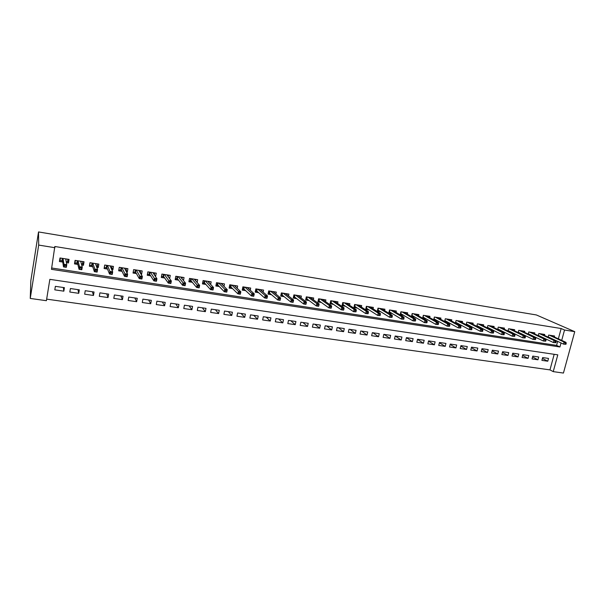 <?xml version="1.0" encoding="UTF-8"?>
<svg xmlns="http://www.w3.org/2000/svg" width="605" height="605" viewBox="0 0 605 605"><rect width="100%" height="100%" fill="white"/><g stroke="black" fill="none" stroke-linecap="round" stroke-linejoin="round"><path stroke-width="0.91" d="M574.75 331.669L563.436 373.058L553.242 371.629L557.795 354.848L49.852 279.351L46.404 300.7L30.25 298.439L30.832 280.735L38.523 231.942L536.363 314.948L574.75 331.669L564.525 330.02L561.153 328.53L54.821 246.5L51.47 269.331L559.928 346.975L561.024 342.952M46.661 299.135L549.968 369.889L553.242 371.629M66.391 262.63L68.478 262.956L69.061 259.409L59.993 257.98L59.411 261.541L62.754 262.063M81.698 265.02L83.445 265.3L84.042 261.768L75.073 260.354L74.491 263.893L77.841 264.423M96.815 267.387L98.237 267.607L98.842 264.105L89.979 262.706L89.389 266.223L92.754 266.752M111.751 269.724L112.855 269.89L113.46 266.412L104.71 265.028L104.105 268.529L107.478 269.051M126.513 272.031L127.3 272.152L127.912 268.688L119.261 267.327L118.656 270.798L122.036 271.327M141.094 274.307L141.57 274.383L142.19 270.942L133.644 269.596L133.032 273.044L136.42 273.573M155.5 276.561L156.309 273.173L147.862 271.842L147.234 275.267L150.637 275.797M169.65 278.655L170.262 275.373L161.906 274.057L161.278 277.461L164.689 277.998M183.481 280.569L184.049 277.551L175.798 276.243L175.163 279.631L178.573 280.168M197.147 282.497L197.684 279.699L189.524 278.413L188.881 281.779L192.299 282.308M210.653 284.433L211.16 281.824L203.091 280.554L202.448 283.896L205.874 284.433M224.001 286.369L224.485 283.926L216.507 282.671L215.856 285.991L219.29 286.528M237.198 288.305L237.659 286.006L229.771 284.758L229.113 288.063L232.554 288.6M250.243 290.234L250.689 288.063L242.892 286.83L242.227 290.113L245.668 290.65M263.145 292.162L263.568 290.09L255.862 288.88L255.189 292.139L258.637 292.676M275.903 294.068L276.311 292.102L268.688 290.899L268.015 294.143L271.463 294.688M288.517 295.966L288.91 294.09L281.37 292.903L280.69 296.125L284.146 296.669M300.988 297.857L301.373 296.057L293.909 294.877L293.228 298.084L296.692 298.628M313.322 299.725L313.7 298L306.319 296.836L305.631 300.027L309.095 300.564M325.528 301.585L325.891 299.929L318.593 298.772L317.905 301.94L321.368 302.485M337.598 303.423L337.953 301.827L330.731 300.693L330.035 303.839L333.506 304.383M349.539 305.253L349.887 303.71L342.74 302.583L342.044 305.714L345.515 306.259M361.351 307.06L361.692 305.57L354.621 304.459L353.917 307.574L357.396 308.119M373.043 308.852L373.368 307.416L366.38 306.312L365.67 309.412L369.148 309.957M384.606 310.637L384.931 309.238L378.012 308.149L377.301 311.227L380.779 311.772M396.048 312.399L396.366 311.046L389.514 309.964L388.803 313.027L392.282 313.571M407.369 314.146L407.679 312.83L400.903 311.757L400.185 314.804L403.671 315.349M418.569 315.87L418.879 314.592L412.171 313.541L411.461 316.536M429.663 317.587L429.958 316.347L423.326 315.296L422.63 318.192M440.637 319.289L440.932 318.071L434.36 317.035L433.679 319.841M451.496 320.968L451.791 319.788L445.288 318.759L444.622 321.474M462.25 322.639L462.538 321.482L456.102 320.469L455.452 323.1M472.891 324.288L473.17 323.161L466.803 322.155L466.168 324.711M483.425 325.921L483.705 324.825L477.398 323.826L476.77 326.307M493.854 327.539L494.134 326.466L487.887 325.482L487.275 327.895M504.177 329.15L504.449 328.099L498.27 327.123L497.665 329.468M514.401 330.738L514.673 329.71L508.555 328.742L507.958 331.026M524.527 332.311L524.792 331.306L518.735 330.345L518.152 332.568M534.548 333.877L534.812 332.886L528.808 331.941L528.241 334.104M544.47 335.42L544.727 334.452L538.79 333.514L538.231 335.624M542.405 358.44L547.767 361.208L541.891 360.361L542.64 357.563L548.516 358.425L547.767 361.208M532.551 356.958L537.958 359.793L532.029 358.931L532.778 356.118L538.707 356.988L537.958 359.793M522.607 355.46L528.059 358.357L522.07 357.495L522.818 354.666L528.8 355.543L528.059 358.357M512.556 353.94L518.061 356.912L512.011 356.035L512.753 353.191L518.803 354.076L518.061 356.912M502.415 352.412L507.958 355.453L501.855 354.568L502.596 351.709L508.707 352.602L507.958 355.453M492.167 350.855L497.764 353.97L491.6 353.078L492.334 350.212L498.505 351.112L497.764 353.97M481.822 349.289L487.464 352.481L481.24 351.581L481.973 348.692L488.205 349.607L487.464 352.481M471.371 347.693L477.065 350.976L470.773 350.068L471.507 347.164L477.799 348.087L477.065 350.976M460.813 346.09L466.561 349.456L460.201 348.533L460.934 345.621L467.287 346.552L466.561 349.456M450.15 344.457L455.943 347.92L449.523 346.99L450.249 344.056L456.677 344.994L455.943 347.92M439.381 342.808L445.227 346.37L438.738 345.432L439.464 342.483L445.953 343.428L445.227 346.37M428.506 341.137L434.398 344.805L427.841 343.852L428.567 340.887L435.116 341.848L434.398 344.805M417.511 339.435L423.455 343.216L416.837 342.256L417.548 339.276L424.173 340.244L423.455 343.216M406.409 337.719L412.398 341.621L405.713 340.653L406.424 337.651L413.117 338.634L412.398 341.621M395.254 336.017L401.228 340.002L394.475 339.019L395.186 336.009L401.939 337L401.228 340.002M384.122 334.391L389.945 338.369L383.116 337.378L383.827 334.346L390.656 335.344L389.945 338.369M372.877 332.75L378.541 336.72L371.644 335.714L372.347 332.667L379.244 333.68L378.541 336.72M361.518 331.086L367.016 335.049L360.043 334.043L360.746 330.973L367.719 331.994L367.016 335.049M350.038 329.407L355.369 333.363L348.321 332.342L349.017 329.264L356.073 330.292L355.369 333.363M338.437 327.713L343.602 331.661L336.478 330.632L337.174 327.532L344.298 328.568L343.602 331.661M326.715 326.004L331.706 329.937L324.507 328.893L325.195 325.777L332.395 326.829L331.706 329.937M314.872 324.272L319.682 328.197L312.407 327.146L313.087 324.008L320.37 325.074L319.682 328.197M302.901 322.518L307.529 326.435L300.171 325.377L300.851 322.223L308.21 323.297L307.529 326.435M290.801 320.748L295.24 324.658L287.806 323.584L288.479 320.408L295.921 321.497L295.24 324.658M278.565 318.964L282.822 322.866L275.298 321.777L275.971 318.585L283.495 319.682L282.822 322.866M266.208 317.156L270.261 321.043L262.661 319.947L263.326 316.733L270.927 317.844L270.261 321.043M253.707 315.326L257.564 319.206L249.88 318.094L250.538 314.865L258.229 315.991L257.564 319.206M241.077 313.481L244.73 317.345L236.956 316.226L237.614 312.974L245.388 314.116L244.73 317.345M228.304 311.613L231.745 315.47L223.888 314.335L224.538 311.068L232.403 312.218L231.745 315.47M215.388 309.73L218.617 313.571L210.669 312.422L211.319 309.132L219.267 310.297L218.617 313.571M202.335 307.816L205.345 311.651L197.306 310.486L197.948 307.181L205.987 308.353L205.345 311.651M189.131 305.888L191.914 309.707L183.784 308.527L184.419 305.2L192.556 306.387L191.914 309.707M175.783 303.937L178.339 307.741L170.111 306.546L170.739 303.203L178.967 304.406L178.339 307.741M162.276 301.963L164.598 305.752L156.279 304.549L156.899 301.177L165.225 302.394L164.598 305.752M148.626 299.967L150.706 303.74L142.288 302.523L142.901 299.135L151.326 300.36L150.706 303.74M134.809 297.947L136.647 301.706L128.131 300.473L128.744 297.063L137.259 298.31L136.647 301.706M120.841 295.905L122.422 299.649L113.808 298.401L114.413 294.968L123.027 296.223L122.422 299.649M106.714 293.841L108.03 297.562L99.318 296.299L99.916 292.85L108.635 294.121L108.03 297.562M92.414 291.754L93.472 295.459L84.655 294.181L85.245 290.702L94.062 291.996L93.472 295.459M77.954 289.636L78.741 293.327L69.817 292.034L70.399 288.532L79.323 289.84L78.741 293.327M549.968 369.889L554.18 354.311M64.41 287.655L55.373 286.339L54.798 289.855L63.828 291.164L64.41 287.655M51.682 268.007L556.592 345.387L557.674 341.379M558.362 338.838L561.153 328.53M554.301 336.955L554.558 336.002L548.674 335.072L548.122 337.136M550.656 338.324L551.397 338.437M540.598 336.751L541.52 336.894M530.434 335.162L531.545 335.336M520.171 333.559L521.465 333.763M509.803 331.941L511.293 332.168M499.329 330.3L501.016 330.564M488.749 328.644L490.632 328.938M478.056 326.972L480.151 327.305M467.257 325.286L469.556 325.649M456.344 323.584L458.855 323.977M445.31 321.86L448.04 322.284M434.171 320.113L437.12 320.574M422.91 318.359L426.086 318.85M411.529 316.574L414.939 317.111M54.964 247.71L38.682 245.078L38.523 231.942M38.682 245.078L30.25 298.439M561.712 340.388L564.525 330.02M556.592 345.387L559.928 346.975M63.321 287.496L63.828 291.164M154.381 274.617L155.682 276.591M140.36 272.333L141.57 274.383M126.18 269.989L127.3 272.152M111.842 267.591L112.855 269.89M97.337 265.111L98.237 267.607M82.673 262.51L83.445 265.3M67.858 259.726L68.478 262.956M548.13 337.091L548.712 337.182M565.947 344.29L566.257 343.133L565.259 342.982L564.941 344.139L565.947 344.29L563.512 344.116L564.079 342.037L549.287 335.17M564.941 344.139L563.512 344.116L548.175 336.924M565.259 342.982L564.079 342.037L565.879 342.317L551.049 335.45M566.257 343.133L565.879 342.317M538.253 335.541L538.873 335.639M555.889 342.74L556.207 341.575L555.193 341.424L554.883 342.581L555.889 342.74L553.462 342.566L554.029 340.471L539.441 333.62M554.883 342.581L553.462 342.566L538.299 335.367M555.193 341.424L554.029 340.471L555.844 340.759L541.218 333.899M556.207 341.575L555.844 340.759M528.271 333.975L528.936 334.081M545.74 341.175L546.05 340.002L545.029 339.844L544.719 341.016L545.74 341.175L543.305 341.001L543.872 338.898L529.504 332.047M544.719 341.016L543.305 341.001L528.324 333.786M545.029 339.844L543.872 338.898L545.71 339.178L531.303 332.334M546.05 340.002L545.71 339.178M518.198 332.395L518.901 332.508M535.486 339.587L535.796 338.414L534.767 338.255L534.449 339.428L535.486 339.587L533.05 339.413L533.61 337.303L519.468 330.466M534.449 339.428L533.05 339.413L518.251 332.19M534.767 338.255L533.61 337.303L535.47 337.59L521.283 330.753M535.796 338.414L535.47 337.59M508.018 330.799L508.767 330.92M525.125 337.983L525.435 336.803L524.391 336.645L524.081 337.824L525.125 337.983L522.69 337.817L523.249 335.684L509.327 328.863M524.081 337.824L522.69 337.817L508.079 330.58M524.391 336.645L523.249 335.684L525.125 335.979L511.164 329.158M525.435 336.803L525.125 335.979M497.741 329.188L498.528 329.317M514.658 336.372L514.968 335.178L513.917 335.019L513.607 336.206L514.658 336.372L512.223 336.198L512.783 334.058L499.095 327.252M513.607 336.206L512.223 336.198L497.802 328.946M513.917 335.019L512.783 334.058L514.673 334.353L500.94 327.539M514.968 335.178L514.673 334.353M487.358 327.562L488.19 327.698M504.078 334.739L504.389 333.536L503.33 333.378L503.02 334.573L504.078 334.739L501.651 334.565L502.203 332.417L488.749 325.619M503.02 334.573L501.651 334.565L487.426 327.305M503.33 333.378L502.203 332.417L504.116 332.712L490.625 325.913M504.389 333.536L504.116 332.712M476.869 325.921L477.753 326.057M493.4 333.083L493.703 331.88L492.629 331.714L492.319 332.916L493.4 333.083L490.965 332.916L491.517 330.753L478.305 323.97M492.319 332.916L490.965 332.916L476.944 325.641M492.629 331.714L491.517 330.753L493.446 331.056L480.196 324.272M493.703 331.88L493.446 331.056M466.273 324.257L467.204 324.409M482.601 331.419L482.911 330.209L481.822 330.043L481.512 331.245L482.601 331.419L480.166 331.245L480.718 329.075L467.756 322.306M481.512 331.245L480.166 331.245L466.357 323.955M481.822 330.043L480.718 329.075L482.669 329.377L469.669 322.609M482.911 330.209L482.669 329.377M455.573 322.586L456.548 322.737M471.688 329.733L471.998 328.515L470.902 328.349L470.592 329.559L471.688 329.733L469.261 329.566L469.805 327.381L457.1 320.627M470.592 329.559L469.261 329.566L455.656 322.253M470.902 328.349L469.805 327.381L471.779 327.683L459.029 320.93M471.998 328.515L471.779 327.683M444.766 320.892L445.787 321.051M460.67 328.031L460.972 326.806L459.861 326.632L459.558 327.857L460.67 328.031L458.235 327.865L458.779 325.664L446.339 318.926M445.318 318.767L444.879 320.552L458.235 327.865L459.558 327.857M459.861 326.632L458.779 325.664L460.776 325.974L448.282 319.236M460.972 326.806L460.776 325.974M433.845 319.175L434.912 319.349M449.53 326.307L449.833 325.074L448.713 324.9L448.411 326.133L449.53 326.307L447.095 326.14L447.639 323.932L435.464 317.209M434.458 317.05L434.027 318.85L447.095 326.14L448.411 326.133M448.713 324.9L447.639 323.932L449.651 324.242L437.43 317.519M449.833 325.074L449.651 324.242M422.804 317.451L423.931 317.625M438.27 324.567L438.572 323.327L437.438 323.153L437.135 324.393L438.27 324.567L435.834 324.401L436.379 322.178L424.476 315.477M423.492 315.326L423.061 317.126L435.834 324.401L437.135 324.393M437.438 323.153L436.379 322.178L438.413 322.495L426.457 315.795M438.572 323.327L438.413 322.495M411.657 315.704L412.829 315.886M426.888 322.805L427.19 321.565L426.049 321.391L425.746 322.631L426.888 322.805L424.453 322.647L424.997 320.408L413.374 313.723M412.413 313.571L411.982 315.394L424.453 322.647L425.746 322.631M426.049 321.391L424.997 320.408L427.054 320.733L415.378 314.04M427.19 321.565L427.054 320.733M400.389 313.935L401.614 314.124M415.385 321.028L415.688 319.78L414.531 319.599L414.228 320.854L415.385 321.028L412.958 320.869L413.495 318.623L402.151 311.953M401.213 311.809L400.782 313.632L412.958 320.869L414.228 320.854M414.531 319.599L413.495 318.623L415.575 318.941L404.178 312.278M415.688 319.78L415.575 318.941M389.007 312.15L390.278 312.354M403.762 319.236L404.057 317.98L402.892 317.799L402.59 319.054L403.762 319.236L401.327 319.077L401.864 316.816L390.815 310.168M389.9 310.025L389.476 311.862L401.327 319.077L402.59 319.054M402.892 317.799L401.864 316.816L403.966 317.141L392.864 310.494M404.057 317.98L403.966 317.141M389.03 312.029L389.476 311.862M377.497 310.35L378.828 310.554M392.01 317.421L392.305 316.15L391.125 315.969L390.83 317.239L392.01 317.421L389.575 317.262L390.112 314.986L379.365 308.361M378.473 308.217L378.042 310.07L389.575 317.262L390.83 317.239M391.125 315.969L390.112 314.986L392.237 315.318L381.43 308.686M392.305 316.15L392.237 315.318M377.52 310.274L378.042 310.07M366.917 306.395L366.494 308.255L365.881 308.497L367.258 308.739M380.129 315.583L380.424 314.313L379.229 314.124L378.934 315.402L380.129 315.583L377.702 315.424L378.223 313.14L367.787 306.538M378.934 315.402L377.702 315.424L366.494 308.255M379.229 314.124L378.223 313.14L380.379 313.473L369.882 306.864M380.424 314.313L380.379 313.473M354.122 306.682L354.659 304.466M355.241 304.557L354.825 306.425L354.159 306.69L355.558 306.909M368.112 313.73L368.407 312.445L367.197 312.263L366.91 313.541L368.112 313.73L365.685 313.571L366.214 311.273L356.088 304.686M366.91 313.541L365.685 313.571L354.825 306.425M367.197 312.263L366.214 311.273L368.385 311.605L358.198 305.026M368.407 312.445L368.385 311.605M347.209 303.702L347.3 303.302M342.241 304.822L342.861 302.606M343.443 302.697L343.027 304.572L342.362 304.844L343.738 305.056M355.974 311.847L356.262 310.562L355.044 310.373L354.749 311.658L355.974 311.847L353.547 311.696L354.069 309.382L344.26 302.825M354.749 311.658L353.547 311.696L343.027 304.572M355.044 310.373L354.069 309.382L356.262 309.722L346.4 303.158M356.262 310.562L356.262 309.722M335.329 301.865L335.42 301.426M330.239 302.939L330.935 300.723M331.517 300.814L331.101 302.704L330.436 302.969L331.79 303.181M343.693 309.957L343.98 308.656L342.748 308.467L342.46 309.76L343.489 310.146L341.265 309.798L341.787 307.469L332.311 300.935M342.46 309.76L341.265 309.798L331.101 302.704M342.748 308.467L341.787 307.469L344.011 307.816L334.467 301.282M343.98 308.656L344.011 307.816M323.312 300.012L323.418 299.535M318.101 301.04L318.88 298.817M319.463 298.908L319.047 300.814L318.389 301.086L319.712 301.29M331.275 308.036L331.563 306.735L330.315 306.538L330.027 307.839L331.094 308.232L328.855 307.885L329.37 305.54L320.226 299.029M330.027 307.839L328.855 307.885L319.047 300.814M330.315 306.538L329.37 305.54L331.616 305.888L322.412 299.377M331.563 306.735L331.616 305.888M311.167 298.144L311.28 297.622M305.827 299.112L306.697 296.896M307.272 296.987L306.864 298.9L306.206 299.173L307.506 299.377M318.722 306.092L319.009 304.784L317.738 304.587L317.459 305.896L318.57 306.296L316.294 305.941L316.808 303.589L308.013 297.108M317.459 305.896L316.294 305.941L306.864 298.9M317.738 304.587L316.808 303.589L319.085 303.937L310.221 297.456M319.009 304.784L319.085 303.937M298.893 296.261L299.014 295.686M293.425 297.168L293.886 297.244L294.378 294.953M294.96 295.043L294.544 296.964L293.886 297.244L295.164 297.441M306.024 304.134L306.304 302.818L305.026 302.613L304.746 303.937L305.896 304.338L303.604 303.982L304.111 301.615L295.671 295.157M304.746 303.937L303.604 303.982L294.544 296.964M305.026 302.613L304.111 301.615L306.41 301.971L297.902 295.512M306.304 302.818L306.41 301.971M286.475 294.363L286.611 293.727M280.886 295.202L281.438 295.293L281.922 292.986M282.505 293.077L282.096 295.013L281.438 295.293L282.686 295.49M293.175 302.145L293.463 300.821L292.17 300.624L291.89 301.948L293.085 302.356L290.763 302.001L291.27 299.619L283.185 293.191M291.89 301.948L290.763 302.001L282.096 295.013M292.17 300.624L291.27 299.619L293.591 299.974L285.447 293.546M293.463 300.821L293.591 299.974M273.929 292.442L274.073 291.754M268.204 293.221L268.854 293.319L269.331 291.005M269.913 291.096L269.505 293.039L268.854 293.319L270.072 293.508M280.191 300.14L280.47 298.81L279.162 298.605L278.882 299.936L280.123 300.36L277.778 299.997L278.277 297.592L270.571 291.194M278.882 299.936L277.778 299.997L269.505 293.039M279.162 298.605L278.277 297.592L280.629 297.962L272.847 291.557M280.47 298.81L280.629 297.962M261.239 290.513L261.39 289.75M255.378 291.209L256.127 291.323L256.603 288.993M257.178 289.084L256.777 291.043L256.127 291.323L257.314 291.512M266.003 296.563L265.731 297.91L267.047 298.114L267.327 296.768L266.003 296.563L265.141 295.55L267.516 295.921L267.017 298.333L264.642 297.97L265.141 295.55L257.806 289.182M265.731 297.91L264.642 297.97L256.777 291.043M267.327 296.768L267.516 295.921L260.112 289.545M248.405 288.57L248.572 287.73M242.416 289.175L243.255 289.311L243.732 286.967M244.307 287.057L243.906 289.024L243.255 289.311L244.412 289.493M252.701 294.499L252.421 295.853L253.76 296.057L254.04 294.703L252.701 294.499L251.846 293.486L254.251 293.856L253.752 296.284L251.355 295.913L251.846 293.486L244.904 287.148M252.421 295.853L251.355 295.913L243.906 289.024M254.04 294.703L254.251 293.856L247.241 287.519M235.428 286.619L235.61 285.681M229.303 287.125L230.248 287.269L230.717 284.91M231.291 285L230.891 286.982L230.248 287.269L231.367 287.443M239.232 292.412L238.96 293.773L240.314 293.977L240.586 292.623L239.232 292.412L238.4 291.398L240.835 291.776L240.344 294.212L237.909 293.841L238.4 291.398L231.859 285.091M238.96 293.773L237.909 293.841L230.891 286.982M240.586 292.623L240.835 291.776L234.218 285.462M222.3 284.652L222.504 283.616M216.046 285.046L217.082 285.205L217.55 282.83M218.125 282.921L217.732 284.917L217.082 285.205L218.178 285.378M225.612 290.294L225.34 291.663L226.709 291.875L226.981 290.513L225.612 290.294L224.795 289.281L227.261 289.659L226.769 292.117L224.311 291.739L224.795 289.281L218.662 283.011M225.34 291.663L224.311 291.739L217.732 284.917M226.981 290.513L227.261 289.659L221.044 283.382M209.027 282.679L209.247 281.522M202.63 282.943L203.779 283.125L204.24 280.735M204.808 280.826L204.422 282.83L203.779 283.125L204.838 283.291M211.833 288.161L211.561 289.538L212.952 289.75L213.217 288.373L211.833 288.161L211.039 287.141L213.527 287.526L213.043 289.999L210.555 289.613L211.039 287.141L205.314 280.901M211.561 289.538L210.555 289.613L204.422 282.83M213.217 288.373L213.527 287.526L207.727 281.287M195.596 280.705L195.838 279.412M189.062 280.818L190.318 281.015L190.772 278.61M191.346 278.701L190.961 280.712L190.318 281.015L191.346 281.174M197.888 285.999L197.623 287.383L199.022 287.602L199.295 286.218L197.888 285.999L197.109 284.978L199.627 285.363L199.151 287.851L196.633 287.466L197.109 284.978L191.815 278.776M197.623 287.383L196.633 287.466L190.961 280.712M199.295 286.218L199.627 285.363L194.258 279.162M182.007 278.724L182.279 277.272M175.344 278.663L176.705 278.875L177.159 276.462M177.726 276.553L177.341 278.58L176.705 278.875L177.696 279.034M183.776 283.805L183.512 285.205L184.933 285.424L185.198 284.025L183.776 283.805L183.02 282.785L185.569 283.178L185.092 285.681L182.544 285.288L183.02 282.785L178.165 276.621M183.512 285.205L182.544 285.288L177.341 278.58M185.198 284.025L185.569 283.178L180.63 277.007M168.258 276.757L168.568 275.109M161.459 276.493L162.934 276.719L163.38 274.284M163.947 274.375L163.569 276.417L162.934 276.719L163.887 276.871M169.498 281.59L169.241 282.996L170.671 283.216L170.935 281.817L169.498 281.59L168.757 280.569L171.336 280.97L170.867 283.488L168.288 283.087L168.757 280.569L164.348 274.443M169.241 282.996L168.288 283.087L163.569 276.417M170.935 281.817L171.336 280.97L166.851 274.836M154.343 274.806L154.691 272.916M147.416 274.292L148.996 274.534L149.443 272.091M150.01 272.174L149.639 274.231L148.996 274.534L149.927 274.685M155.046 279.351L154.789 280.765L156.241 280.992L156.498 279.578L155.046 279.351L154.328 278.323L156.937 278.731L156.468 281.264L153.859 280.864L154.328 278.323L150.38 272.235M154.789 280.765L153.859 280.864L149.639 274.231M156.498 279.578L156.937 278.731L152.906 272.636M140.262 272.885L140.655 270.7M133.206 272.061L134.907 272.326L135.346 269.868M135.913 269.951L135.543 272.023L134.907 272.326L135.792 272.469M140.421 277.082L140.163 278.504L141.63 278.731L141.888 277.309L140.421 277.082L139.717 276.046L142.364 276.462L141.903 279.018L139.263 278.61L139.717 276.046L136.246 270.004M140.163 278.504L139.263 278.61L135.543 272.023M141.888 277.309L142.364 276.462L138.802 270.412M125.946 270.927L126.453 268.461M118.83 269.769L119.291 267.334M118.852 269.815L120.645 270.095L121.083 267.614M121.643 267.705L121.28 269.785L120.645 270.095L121.499 270.223M125.613 274.783L125.364 276.22L126.846 276.447L127.103 275.018L125.613 274.783L124.932 273.747L127.61 274.163L127.156 276.735L124.479 276.326L124.932 273.747L121.938 267.75M125.364 276.22L124.479 276.326L121.28 269.785M127.103 275.018L127.61 274.163L124.524 268.159M111.282 268.628L112.084 266.192M104.317 267.319L104.831 265.05M104.408 267.546L106.223 267.834L106.654 265.338M107.214 265.429L106.851 267.516L106.223 267.834L107.032 267.962M110.624 272.462L110.375 273.906L111.88 274.133L112.137 272.696L110.624 272.462L109.966 271.426L112.674 271.842L112.228 274.436L109.52 274.012L109.966 271.426L107.471 265.466M110.375 273.906L109.52 274.012L106.851 267.516M112.137 272.696L112.674 271.842L110.087 265.882M96.437 266.298L97.118 266.404L97.541 263.901M89.631 264.771L90.213 262.744M89.782 265.255L91.62 265.542L92.051 263.031M95.711 263.614L95.643 264.045M92.603 263.122L92.247 265.232L91.62 265.542L92.391 265.663M95.454 270.11L95.204 271.562L96.732 271.796L96.981 270.344L95.454 270.11L94.819 269.066L97.556 269.497L97.118 272.099L94.372 271.675L94.819 269.066L92.822 263.16M95.204 271.562L94.372 271.675L92.247 265.232M96.981 270.344L97.556 269.497L95.477 263.576M96.732 271.796L97.118 272.099M81.41 263.946L82.409 264.098L82.832 261.579M74.793 262.071L74.99 262.941L75.413 260.407M74.99 262.941L76.85 263.228L77.266 260.702M80.979 261.284L80.873 261.935M77.826 260.793L77.47 262.91L76.85 263.228L77.576 263.341M80.094 267.728L79.845 269.187L81.388 269.422L81.637 267.962L80.094 267.728L79.482 266.684L82.257 267.115L81.819 269.739L79.043 269.308L79.482 266.684L78.007 260.815M79.845 269.187L79.043 269.308L77.47 262.91M81.637 267.962L82.257 267.115L80.684 261.239M81.388 269.422L81.819 269.739M66.195 261.557L67.526 261.768L67.942 259.227M59.804 259.106L60.016 260.589L60.432 258.048M60.016 260.589L61.899 260.884L62.315 258.343M66.066 258.932L65.907 259.931M62.867 258.433L62.519 260.566L61.899 260.884L62.587 260.997M64.538 265.315L64.296 266.782L65.862 267.024L66.104 265.557L64.538 265.315L63.949 264.272L66.762 264.703L66.323 267.342L63.517 266.911L63.949 264.272L63.003 258.448M64.296 266.782L63.517 266.911L62.519 260.566M66.104 265.557L66.762 264.703L65.718 258.88M65.862 267.024L66.323 267.342"/></g></svg>
